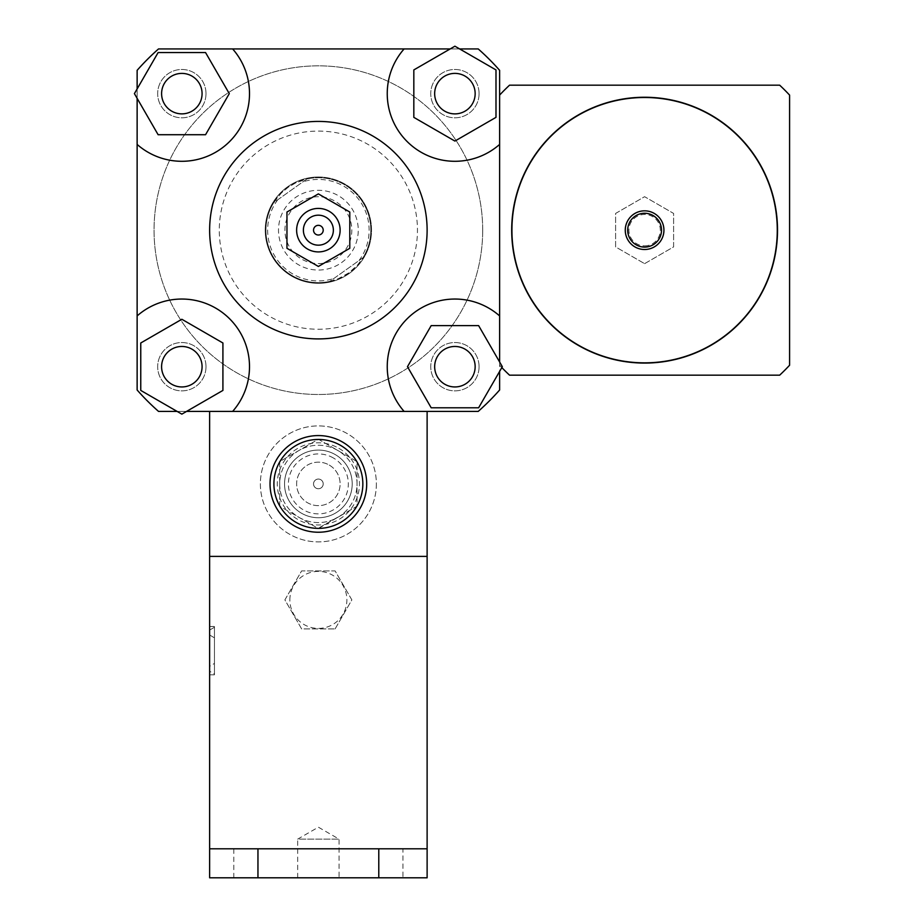 <?xml version="1.0" encoding="UTF-8"?>
<svg xmlns="http://www.w3.org/2000/svg" width="924" height="924" viewBox="0 0 924 924"><rect width="100%" height="100%" fill="white"/><g stroke="black" fill="none" stroke-linecap="round" stroke-linejoin="round"><path stroke-width="0.69" stroke-dasharray="4.62 3.46" d="M644.606 363.074A132.906 132.906 0 0 1 529.498 163.721A132.906 132.906 0 0 1 759.713 163.721A132.906 132.906 0 0 1 644.606 363.074M644.606 362.843A132.663 132.663 0 0 0 759.493 163.837A132.663 132.663 0 0 0 529.706 163.837A132.663 132.663 0 0 0 644.606 362.843M644.606 249.503A19.335 19.335 0 0 0 661.341 220.501A19.335 19.335 0 0 0 627.858 220.501A19.335 19.335 0 0 0 644.606 249.503A19.335 19.335 0 0 0 661.341 220.501A19.335 19.335 0 0 0 627.858 220.501A19.335 19.335 0 0 0 644.606 249.503A19.335 19.335 0 0 0 661.341 220.501A19.335 19.335 0 0 0 627.858 220.501A19.335 19.335 0 0 0 644.606 249.503M644.606 245.876A15.708 15.708 0 0 0 658.211 222.314A15.708 15.708 0 0 0 631 222.314A15.708 15.708 0 0 0 644.606 245.876M644.606 263.652L673.608 246.916L673.608 213.432L644.606 196.685L615.603 213.432L615.603 246.916L644.606 263.652L673.608 246.916L673.608 213.432L644.606 196.685L615.603 213.432L615.603 246.916L644.606 263.652M789.593 365.234L789.593 95.103A198.152 198.152 0 0 0 779.671 85.181L509.54 85.181A198.152 198.152 0 0 0 499.618 95.103L499.618 365.234A198.152 198.152 0 0 0 509.54 375.167L779.671 375.167A198.152 198.152 0 0 0 789.593 365.234M499.618 95.103L499.618 70.328A241.649 241.649 0 0 0 478.216 48.926L158.535 48.926A241.649 241.649 0 0 0 137.133 70.328L137.133 390.009A241.649 241.649 0 0 0 158.535 411.411L478.216 411.411L158.535 411.411A241.649 241.649 0 0 1 137.133 390.009L137.133 70.328A241.649 241.649 0 0 1 158.535 48.926L478.216 48.926A241.649 241.649 0 0 1 499.618 70.328L499.618 365.234A198.152 198.152 0 0 0 501.836 367.579M279.706 483.91A38.669 38.669 0 0 0 337.71 517.394A38.669 38.669 0 0 0 337.71 450.427A38.669 38.669 0 0 0 279.706 483.91A38.669 38.669 0 0 0 337.71 517.394A38.669 38.669 0 0 0 337.71 450.427A38.669 38.669 0 0 0 279.706 483.91M352.206 483.91A33.83 33.83 0 0 1 301.455 513.201A33.83 33.83 0 0 1 301.455 454.608A33.83 33.83 0 0 1 352.206 483.91A33.83 33.83 0 0 1 301.455 513.201A33.83 33.83 0 0 1 301.455 454.608A33.83 33.83 0 0 1 352.206 483.91M376.368 483.91A57.993 57.993 0 0 1 289.374 534.13A57.993 57.993 0 0 1 289.374 433.679A57.993 57.993 0 0 1 376.368 483.91A57.993 57.993 0 0 1 289.374 534.13A57.993 57.993 0 0 1 289.374 433.679A57.993 57.993 0 0 1 376.368 483.91M499.618 315.916A67.66 67.66 0 0 0 407.068 318.861A67.66 67.66 0 0 0 404.111 411.411L158.535 411.411A241.649 241.649 0 0 1 137.133 390.009L137.133 70.328A241.649 241.649 0 0 1 158.535 48.926L478.216 48.926A241.649 241.649 0 0 1 499.618 70.328L499.618 390.009A241.649 241.649 0 0 1 478.216 411.411A241.649 241.649 0 0 0 499.618 390.009A241.649 241.649 0 0 1 478.216 411.411L427.119 411.411L427.119 556.398L427.119 411.411L209.632 411.411L427.119 411.411L427.119 556.398L209.632 556.398L427.119 556.398L209.632 556.398L209.632 411.411L209.632 877.8L402.956 877.8L402.956 848.798L378.782 848.798L427.119 848.798L427.119 877.8L378.782 877.8L402.956 877.8M209.632 411.411L209.632 556.398L427.119 556.398L427.119 848.798L209.632 848.798M181.843 113.871A20.236 20.236 0 0 0 199.365 83.518A20.236 20.236 0 0 0 164.31 83.518A20.236 20.236 0 0 0 181.843 113.871M434.661 93.636A20.236 20.236 0 0 0 465.026 111.169A20.236 20.236 0 0 0 465.026 76.103A20.236 20.236 0 0 0 434.661 93.636M454.908 346.465A20.236 20.236 0 0 0 437.375 376.819A20.236 20.236 0 0 0 472.441 376.819A20.236 20.236 0 0 0 454.908 346.465M205.555 52.553L229.279 93.636L205.555 134.719L158.12 134.719L134.407 93.636L158.12 52.553L205.555 52.553M137.133 98.36L137.133 88.912M495.992 117.36L454.908 141.072L413.825 117.36L413.825 69.924L454.908 46.2L459.632 48.926L495.992 69.924L495.992 117.36M450.173 48.926L459.632 48.926M431.185 407.784L407.472 366.701L431.185 325.618L478.62 325.618L502.344 366.701L499.618 371.436L478.62 407.784L431.185 407.784M499.618 361.977L499.618 371.436M202.079 366.701A20.236 20.236 0 0 0 171.714 349.18A20.236 20.236 0 0 0 171.714 384.234A20.236 20.236 0 0 0 202.079 366.701M140.76 342.989L181.843 319.265L222.915 342.989L222.915 390.425L181.843 414.137L140.76 390.425L140.76 342.989M186.567 411.411L177.108 411.411M137.133 144.421A67.66 67.66 0 0 0 229.683 141.476A67.66 67.66 0 0 0 232.629 48.926M404.111 48.926A67.66 67.66 0 0 0 407.068 141.476A67.66 67.66 0 0 0 499.618 144.421M427.119 411.411L404.111 411.411M232.629 411.411A67.66 67.66 0 0 0 229.683 318.861A67.66 67.66 0 0 0 137.133 315.916M209.632 230.168A108.743 108.743 0 0 1 372.742 135.99A108.743 108.743 0 0 1 372.742 324.347A108.743 108.743 0 0 1 209.632 230.168M181.843 346.465A20.236 20.236 0 0 0 164.31 376.819A20.236 20.236 0 0 0 199.365 376.819A20.236 20.236 0 0 0 181.843 346.465A20.236 20.236 0 0 1 199.365 376.819A20.236 20.236 0 0 1 164.31 376.819A20.236 20.236 0 0 1 181.843 346.465M202.079 93.636A20.236 20.236 0 0 0 171.714 76.103A20.236 20.236 0 0 0 171.714 111.169A20.236 20.236 0 0 0 202.079 93.636A20.236 20.236 0 0 1 171.714 111.169A20.236 20.236 0 0 1 171.714 76.103A20.236 20.236 0 0 1 202.079 93.636M454.908 113.871A20.236 20.236 0 0 0 472.441 83.518A20.236 20.236 0 0 0 437.375 83.518A20.236 20.236 0 0 0 454.908 113.871A20.236 20.236 0 0 1 437.375 83.518A20.236 20.236 0 0 1 472.441 83.518A20.236 20.236 0 0 1 454.908 113.871M434.661 366.701A20.236 20.236 0 0 0 465.026 384.234A20.236 20.236 0 0 0 465.026 349.18A20.236 20.236 0 0 0 434.661 366.701A20.236 20.236 0 0 1 465.026 349.18A20.236 20.236 0 0 1 465.026 384.234A20.236 20.236 0 0 1 434.661 366.701M206.006 366.701A24.163 24.163 0 0 1 169.762 387.63A24.163 24.163 0 0 1 169.762 345.772A24.163 24.163 0 0 1 206.006 366.701A24.163 24.163 0 0 1 169.762 387.63A24.163 24.163 0 0 1 169.762 345.772A24.163 24.163 0 0 1 206.006 366.701M479.071 93.636A24.163 24.163 0 0 1 442.827 114.564A24.163 24.163 0 0 1 442.827 72.707A24.163 24.163 0 0 1 479.071 93.636A24.163 24.163 0 0 1 442.827 114.564A24.163 24.163 0 0 1 442.827 72.707A24.163 24.163 0 0 1 479.071 93.636M206.006 93.636A24.163 24.163 0 0 1 169.762 114.564A24.163 24.163 0 0 1 169.762 72.707A24.163 24.163 0 0 1 206.006 93.636A24.163 24.163 0 0 1 169.762 114.564A24.163 24.163 0 0 1 169.762 72.707A24.163 24.163 0 0 1 206.006 93.636M479.071 366.701A24.163 24.163 0 0 1 442.827 387.63A24.163 24.163 0 0 1 442.827 345.772A24.163 24.163 0 0 1 479.071 366.701A24.163 24.163 0 0 1 442.827 387.63A24.163 24.163 0 0 1 442.827 345.772A24.163 24.163 0 0 1 479.071 366.701M482.698 230.168A164.322 164.322 0 0 1 236.209 372.476A164.322 164.322 0 0 1 236.209 87.861A164.322 164.322 0 0 1 482.698 230.168A164.322 164.322 0 0 1 236.209 372.476A164.322 164.322 0 0 1 236.209 87.861A164.322 164.322 0 0 1 482.698 230.168M318.376 121.425A108.743 108.743 0 0 1 412.543 284.546A108.743 108.743 0 0 1 224.197 284.546A108.743 108.743 0 0 1 318.376 121.425A108.743 108.743 0 0 0 224.197 284.546A108.743 108.743 0 0 0 412.543 284.546A108.743 108.743 0 0 0 318.376 121.425M318.376 131.093A99.076 99.076 0 0 1 404.181 279.706A99.076 99.076 0 0 1 232.571 279.706A99.076 99.076 0 0 1 318.376 131.093M318.376 177.004A53.165 53.165 0 0 1 364.414 256.757A53.165 53.165 0 0 1 272.337 256.757A53.165 53.165 0 0 1 318.376 177.004A53.165 53.165 0 0 1 364.414 256.757A53.165 53.165 0 0 1 272.337 256.757A53.165 53.165 0 0 1 318.376 177.004M320.79 479.718A4.828 4.828 0 0 0 313.536 483.91A4.828 4.828 0 0 0 320.79 488.091A4.828 4.828 0 0 0 320.79 479.718A4.828 4.828 0 0 1 320.79 488.091A4.828 4.828 0 0 1 313.536 483.91A4.828 4.828 0 0 1 320.79 479.718M340.609 445.403A44.468 44.468 0 0 1 340.609 522.418A44.468 44.468 0 0 1 273.908 483.91A44.468 44.468 0 0 1 340.609 445.403A44.468 44.468 0 0 0 273.908 483.91A44.468 44.468 0 0 0 340.609 522.418A44.468 44.468 0 0 0 340.609 445.403M342.538 442.053A48.325 48.325 0 0 0 270.039 483.91A48.325 48.325 0 0 0 342.538 525.756A48.325 48.325 0 0 0 342.538 442.053A48.325 48.325 0 0 1 352.668 517.96A48.325 48.325 0 0 1 276.692 508.373A48.325 48.325 0 0 1 342.538 442.053A48.325 48.325 0 0 1 342.538 525.756A48.325 48.325 0 0 1 270.039 483.91A48.325 48.325 0 0 1 342.538 442.053M329.244 465.072A21.749 21.749 0 0 1 329.244 502.737A21.749 21.749 0 0 1 296.627 483.91A21.749 21.749 0 0 1 329.244 465.072A21.749 21.749 0 0 1 329.244 502.737A21.749 21.749 0 0 1 296.627 483.91A21.749 21.749 0 0 1 329.244 465.072M280.03 506.41A44.468 44.468 0 0 0 318.052 528.366L279.706 506.225L279.706 461.584L318.376 439.258L357.034 461.584L357.034 506.225L318.052 528.366M318.688 528.366A44.468 44.468 0 0 0 356.722 506.41M357.034 505.867A44.468 44.468 0 0 0 357.034 461.954M356.722 461.399A44.468 44.468 0 0 0 318.688 439.443M318.052 439.443A44.468 44.468 0 0 0 280.03 461.399M279.706 461.954A44.468 44.468 0 0 0 279.706 505.867M335.285 454.608A33.83 33.83 0 0 1 335.285 513.201A33.83 33.83 0 0 1 284.546 483.91A33.83 33.83 0 0 1 335.285 454.608A33.83 33.83 0 0 1 335.285 513.201A33.83 33.83 0 0 1 284.546 483.91A33.83 33.83 0 0 1 335.285 454.608A33.83 33.83 0 0 1 335.285 513.201A33.83 33.83 0 0 1 284.546 483.91A33.83 33.83 0 0 1 335.285 454.608M333.356 457.958A29.961 29.961 0 0 0 288.404 483.91A29.961 29.961 0 0 0 333.356 509.852A29.961 29.961 0 0 0 333.356 457.958M279.706 506.225L279.706 461.584L318.376 439.258L357.034 461.584L357.034 506.225L318.376 528.551L279.706 506.225M362.993 257.715L329.868 281.335L338.392 278.644L348.81 272.869L357.669 264.899L362.993 257.715L329.868 281.335A52.437 52.437 0 0 1 273.747 202.633L306.883 179.002L295.634 182.917L287.93 187.468L281.115 193.266L273.747 202.633L306.883 179.002A52.437 52.437 0 0 1 362.993 257.715M277.72 199.803A50.751 50.751 0 0 0 333.83 278.505M359.032 260.545A50.751 50.751 0 0 0 302.922 181.832M341.522 262.635A39.871 39.871 0 0 0 334.915 193.89A39.871 39.871 0 0 0 278.678 233.98A39.871 39.871 0 0 0 341.522 262.635M361.076 199.734A52.437 52.437 0 0 0 270.663 208.408A52.437 52.437 0 0 0 323.388 282.374A52.437 52.437 0 0 0 361.076 199.734M361.665 199.307A53.165 53.165 0 0 0 287.514 186.879A53.165 53.165 0 0 0 275.086 261.03A53.165 53.165 0 0 0 349.237 273.458A53.165 53.165 0 0 0 361.665 199.307M298.96 202.945A33.437 33.437 0 0 1 345.599 210.764A33.437 33.437 0 0 1 337.78 257.392A33.437 33.437 0 0 1 291.152 249.572A33.437 33.437 0 0 1 298.96 202.945M337.78 257.392A33.437 33.437 0 0 1 285.089 233.368A33.437 33.437 0 0 1 332.247 199.746A33.437 33.437 0 0 1 337.78 257.392M349.237 273.458A53.165 53.165 0 0 0 340.436 181.797A53.165 53.165 0 0 0 265.454 235.25A53.165 53.165 0 0 0 349.237 273.458M323.204 483.91A4.828 4.828 0 0 1 315.962 488.091A4.828 4.828 0 0 1 315.962 479.718A4.828 4.828 0 0 1 323.204 483.91A4.828 4.828 0 0 1 315.962 488.091A4.828 4.828 0 0 1 315.962 479.718A4.828 4.828 0 0 1 323.204 483.91M297.678 877.8L297.678 839.131L339.073 839.131L297.678 839.131L318.376 827.188L339.073 839.131L339.073 877.8L297.678 877.8L339.073 877.8M209.632 634.984L214.46 637.86L214.46 627.246L209.632 630.076L209.632 634.984L209.632 630.076L214.46 627.246L214.46 637.86L209.632 634.984L209.632 666.308L214.46 663.432L214.46 674.046L209.632 671.217L209.632 666.308L209.632 671.217L214.46 674.046L214.46 663.432L209.632 666.308L209.632 634.984M214.46 637.86L214.46 663.432L214.46 637.86M209.632 671.217L209.632 630.076L209.632 671.217M214.46 674.046L214.46 627.246L214.46 674.046M214.46 674.809L214.46 626.484L214.46 674.809L209.632 674.809L209.632 626.484L209.632 674.809M335.112 628.898L351.859 599.895L335.112 570.905L301.628 570.905L284.892 599.895L301.628 628.898L335.112 628.898L351.859 599.895L335.112 570.905L301.628 570.905L284.892 599.895L301.628 628.898L335.112 628.898M289.859 599.895A28.517 28.517 0 0 1 332.628 575.202A28.517 28.517 0 0 1 332.628 624.589A28.517 28.517 0 0 1 289.859 599.895M427.119 848.798L402.956 848.798M427.119 556.398L209.632 556.398M338.912 448.325A41.083 41.083 0 0 1 338.912 519.484A41.083 41.083 0 0 1 277.292 483.91A41.083 41.083 0 0 1 338.912 448.325M209.632 626.484L214.46 626.484M257.958 848.798L257.958 877.8M378.782 848.798L378.782 877.8M233.795 877.8L233.795 848.798"/><path stroke-width="1.39" d="M644.606 363.074A132.906 132.906 0 0 0 759.713 163.721A132.906 132.906 0 0 0 529.498 163.721A132.906 132.906 0 0 0 644.606 363.074M644.606 362.843A132.663 132.663 0 0 0 759.493 163.837A132.663 132.663 0 0 0 529.706 163.837A132.663 132.663 0 0 0 644.606 362.843M644.606 249.503A19.335 19.335 0 0 0 661.341 220.501A19.335 19.335 0 0 0 627.858 220.501A19.335 19.335 0 0 0 644.606 249.503M644.606 247.089A16.921 16.921 0 0 0 659.251 221.714A16.921 16.921 0 0 0 629.96 221.714A16.921 16.921 0 0 0 644.606 247.089M501.836 367.579A198.152 198.152 0 0 0 509.54 375.167L779.671 375.167A198.152 198.152 0 0 0 789.593 365.234L789.593 95.103A198.152 198.152 0 0 0 779.671 85.181L509.54 85.181A198.152 198.152 0 0 0 499.618 95.103M181.843 113.871A20.236 20.236 0 0 1 164.31 83.518A20.236 20.236 0 0 1 199.365 83.518A20.236 20.236 0 0 1 181.843 113.871M434.661 93.636A20.236 20.236 0 0 1 465.026 76.103A20.236 20.236 0 0 1 465.026 111.169A20.236 20.236 0 0 1 434.661 93.636M454.908 346.465A20.236 20.236 0 0 1 472.441 376.819A20.236 20.236 0 0 1 437.375 376.819A20.236 20.236 0 0 1 454.908 346.465M205.555 52.553L229.279 93.636L205.555 134.719L158.12 134.719L134.407 93.636L158.12 52.553L205.555 52.553M495.992 117.36L454.908 141.072L413.825 117.36L413.825 69.924L454.908 46.2L495.992 69.924L495.992 117.36M431.185 407.784L407.472 366.701L431.185 325.618L478.62 325.618L502.344 366.701L478.62 407.784L431.185 407.784M202.079 366.701A20.236 20.236 0 0 1 171.714 384.234A20.236 20.236 0 0 1 171.714 349.18A20.236 20.236 0 0 1 202.079 366.701M140.76 342.989L181.843 319.265L222.915 342.989L222.915 390.425L181.843 414.137L140.76 390.425L140.76 342.989M137.133 88.912L137.133 70.328A241.649 241.649 0 0 1 158.535 48.926L232.629 48.926A67.66 67.66 0 0 1 229.683 141.476A67.66 67.66 0 0 1 137.133 144.421L137.133 98.36M459.632 48.926L478.216 48.926A241.649 241.649 0 0 1 499.618 70.328L499.618 144.421A67.66 67.66 0 0 1 407.068 141.476A67.66 67.66 0 0 1 404.111 48.926L450.173 48.926M499.618 371.436L499.618 390.009A241.649 241.649 0 0 1 478.216 411.411L404.111 411.411A67.66 67.66 0 0 1 407.068 318.861A67.66 67.66 0 0 1 499.618 315.916L499.618 361.977M177.108 411.411L158.535 411.411A241.649 241.649 0 0 1 137.133 390.009L137.133 144.421M232.629 48.926L404.111 48.926M404.111 411.411L186.567 411.411M137.133 315.916A67.66 67.66 0 0 1 229.683 318.861A67.66 67.66 0 0 1 232.629 411.411M286.96 212.035L286.96 248.302L318.376 266.447L349.792 248.302L349.792 212.035L318.376 193.89L286.96 212.035L286.96 248.302L318.376 266.447L349.792 248.302L349.792 212.035L318.376 193.89L286.96 212.035M313.536 230.168A4.828 4.828 0 0 1 320.79 225.987A4.828 4.828 0 0 1 320.79 234.361A4.828 4.828 0 0 1 313.536 230.168A4.828 4.828 0 0 1 320.79 225.987A4.828 4.828 0 0 1 320.79 234.361A4.828 4.828 0 0 1 313.536 230.168M303.384 230.168A14.98 14.98 0 0 1 325.872 217.198A14.98 14.98 0 0 1 325.872 243.151A14.98 14.98 0 0 1 303.384 230.168M296.627 230.168A21.749 21.749 0 0 1 329.244 211.33A21.749 21.749 0 0 1 329.244 249.006A21.749 21.749 0 0 1 296.627 230.168M209.632 230.168A108.743 108.743 0 0 1 372.742 135.99A108.743 108.743 0 0 1 372.742 324.347A108.743 108.743 0 0 1 209.632 230.168M499.618 144.421L499.618 315.916M342.538 442.053A48.325 48.325 0 0 0 270.039 483.91A48.325 48.325 0 0 0 342.538 525.756A48.325 48.325 0 0 0 342.538 442.053M340.609 445.403A44.468 44.468 0 0 1 340.609 522.418A44.468 44.468 0 0 1 273.908 483.91A44.468 44.468 0 0 1 340.609 445.403M209.632 411.411L209.632 556.398L427.119 556.398L427.119 877.8L209.632 877.8L209.632 848.798L427.119 848.798M427.119 411.411L427.119 556.398M209.632 556.398L209.632 848.798M378.782 848.798L378.782 877.8M257.958 848.798L257.958 877.8"/></g></svg>
